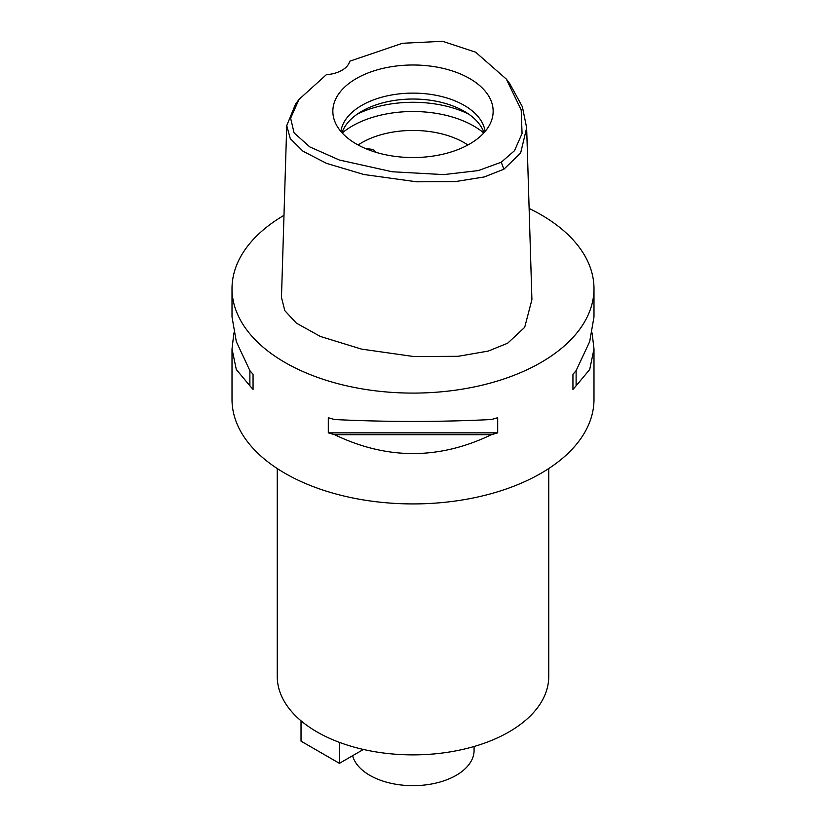 <?xml version="1.0" encoding="UTF-8"?>
<svg xmlns="http://www.w3.org/2000/svg" width="826" height="826" viewBox="0 0 826 826"><rect width="100%" height="100%" fill="white"/><g stroke="black" fill="none" stroke-linecap="round" stroke-linejoin="round"><path stroke-width="1.24" d="M326.322 74.722A27.144 15.673 0 0 0 349.697 61.227L402.479 43.272L442.612 41.3L475.58 52.152L506.328 79.089L521.206 109.951L522.053 133.523L514.505 150.704L501.248 162.226L478.326 170.579L443.665 174.606L392.164 171.756L339.393 160.027L309.74 146.883L294.066 132.852L290.628 118.211L299.033 99.399L326.322 74.722M469.674 143.992A80.153 46.277 0 0 0 491.697 120.038A80.153 46.277 0 0 0 450.583 70.396A80.153 46.277 0 0 0 356.326 78.553A80.153 46.277 0 0 0 334.303 120.038A80.153 46.277 0 0 0 389.511 155.515A80.153 46.277 0 0 0 469.674 143.992M506.328 79.089L509.766 83.694L522.383 106.74L526.658 127.834L520.648 152.965L503.901 169.216L484.273 176.95L455.095 181.627L416.603 181.803L363.853 174.503L326.456 163.352L302.997 151.21L290.287 138.634L286.736 125.614L295.594 104.014L299.033 99.399M286.736 125.614L281.47 297.432L284.794 310.628L296.358 323.121L320.364 336.45L361.54 349.109L413.805 356.543L458.172 356.305L488.269 351.081L507.618 343.234L524.686 327.354L531.913 299.642L526.658 127.834M529.125 208.462A180.987 104.489 180 0 1 593.987 288.604A180.987 104.489 180 0 1 540.978 362.49A180.987 104.489 180 0 1 343.74 385.143A180.987 104.489 180 0 1 232.013 288.604A180.987 104.489 180 0 1 283.989 215.328M233.913 332.94L232.013 348.933L232.013 399.433A180.987 104.489 0 0 0 343.74 495.972A180.987 104.489 0 0 0 540.978 473.319A180.987 104.489 0 0 0 593.987 399.433L593.987 348.933L592.087 332.94M572.945 389.407L572.945 374.261L572.945 389.407A180.987 104.489 180 0 0 576.114 385.783L589.692 369.542L593.987 348.933M572.945 374.261A180.987 104.489 0 0 0 576.114 370.637L589.692 341.603L593.987 316.936L593.987 288.604M232.013 288.604L232.013 316.936L236.308 341.603L249.886 370.637A180.987 104.489 0 0 0 253.055 374.261L253.055 389.407L253.055 374.261M253.055 389.407A180.987 104.489 180 0 1 249.886 385.783L236.308 369.542L232.013 348.933M328.304 432.855L328.304 417.708A180.987 104.489 0 0 0 334.582 419.536C386.857 422.076 439.143 422.076 491.418 419.536A180.987 104.489 0 0 0 497.696 417.708L497.696 432.855A180.987 104.489 180 0 1 491.418 434.683C439.143 459.855 386.857 459.855 334.582 434.683A180.987 104.489 180 0 1 328.304 432.855L497.696 432.855M277.257 468.548L277.257 676.515A135.743 78.367 0 0 0 361.055 748.914A135.743 78.367 0 0 0 508.981 731.929A135.743 78.367 0 0 0 548.743 676.515L548.743 468.548M352.609 755.707A61.083 35.27 0 0 0 393.95 783.905A61.083 35.27 0 0 0 456.189 775.335A61.083 35.27 0 0 0 474.083 750.4L474.083 746.497M467.908 144.994A72.399 41.796 0 0 0 361.809 142.681A72.399 41.796 0 0 0 358.092 144.994M376.388 152.438L373.145 149.465L365.288 148.453M342.212 132.986A85.966 49.632 180 0 1 352.217 126.048A85.966 49.632 180 0 1 483.788 132.986M341.985 132.728A72.399 41.796 180 0 1 361.809 111.273A72.399 41.796 180 0 1 434.063 100.844A72.399 41.796 180 0 1 484.015 132.728M485.141 131.437A72.399 41.796 0 0 0 437.894 95.671A72.399 41.796 0 0 0 361.809 105.367A72.399 41.796 0 0 0 340.859 131.437M363.43 749.461L339.414 763.327L301.025 741.159L301.025 720.799M339.414 763.327L339.414 742.367M249.886 370.637L249.886 385.783M334.582 434.683L491.418 434.683M576.114 385.783L576.114 370.637M503.901 169.216L501.248 162.226M468.579 114.05A85.966 49.632 0 0 0 357.421 114.05"/></g></svg>
